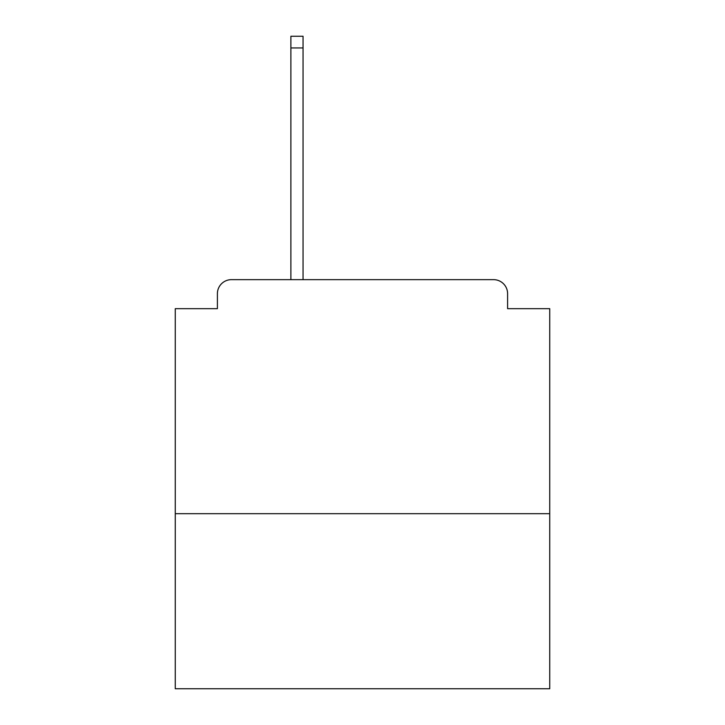 <?xml version="1.0" encoding="UTF-8"?>
<svg xmlns="http://www.w3.org/2000/svg" width="725" height="725" viewBox="0 0 725 725"><rect width="100%" height="100%" fill="white"/><g stroke="black" fill="none" stroke-linecap="round" stroke-linejoin="round"><path stroke-width="1.09" d="M549.731 513.69L549.731 308.669L507.6 308.669L507.6 293.688A14.038 14.038 0 0 0 493.562 279.651L231.438 279.651A14.038 14.038 0 0 0 217.4 293.688L217.4 308.669L175.269 308.669L175.269 688.75L549.731 688.75L549.731 513.69L175.269 513.69M217.4 293.688L217.4 308.669M493.562 279.651L435.517 279.651M289.483 279.651L231.438 279.651M507.6 308.669L507.6 293.688M303.05 47.95L290.888 47.95L290.888 36.25L303.05 36.25L303.05 279.651M290.888 47.95L290.888 279.651"/></g></svg>
